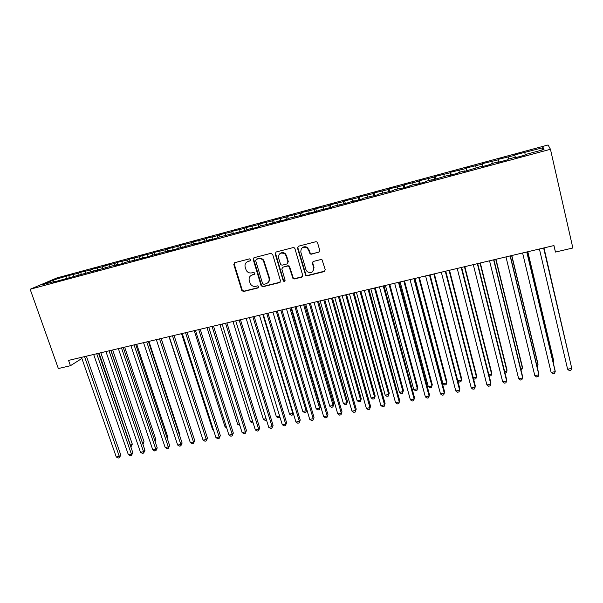 <?xml version="1.0" encoding="UTF-8"?>
<svg xmlns="http://www.w3.org/2000/svg" width="603" height="603" viewBox="0 0 603 603"><rect width="100%" height="100%" fill="white"/><g stroke="black" fill="none" stroke-linecap="round" stroke-linejoin="round"><path stroke-width="0.9" d="M250.795 259.637L249.514 258.868L234.74 262.682L233.806 264.491L241.811 290.586L243.567 291.505L258.28 287.872L258.838 286.372L257.669 285.852L255.755 286.327C253.433 286.726 251.617 285.875 250.305 283.757L249.258 280.659C248.67 277.795 249.687 275.88 252.303 274.915L254.217 274.433L254.888 273.167L253.607 272.405L251.685 272.888C249.416 273.295 247.614 272.481 246.28 270.43L245.165 267.204C244.577 264.318 245.587 262.38 248.21 261.401L250.132 260.911L250.795 259.637M318.723 252.325L319.763 250.456L317.6 242.881L316.854 241.931L315.701 241.758L298.5 246.205L297.483 248.074L305.676 275.443L307.093 275.82L324.233 271.591L325.273 269.745L322.047 259.795L320.788 259.561L313.417 261.416L312.392 263.262L313.681 267.747C313.575 272.292 311.419 273.611 307.229 271.719L305.932 269.677L300.837 252.129C300.784 247.818 302.796 246.363 306.882 247.75L308.608 250.139L310.078 253.953L311.344 254.202L319.469 251.858M553.878 245.572L555.461 252.062L553.953 245.557L68.569 360.398L70.445 365.712L81.88 358.461M555.461 252.062L572.85 247.991L550.456 149.28L30.15 289.259L56.923 277.923L548.082 144.976L550.456 149.28M70.445 365.712L58.348 368.546L30.15 289.259M272.677 254.466L270.815 253.358L254.165 257.662L253.207 259.486L261.084 285.626L262.923 286.726L279.513 282.634L280.493 280.825L272.677 254.466M276.151 251.979L293.073 247.607L294.377 247.886L294.95 248.722L302.698 275.33L301.688 277.154L294.445 278.94L292.96 278.488L289.025 266.428L287.578 266.021L282.799 267.227L281.812 269.051L285.091 280.161C285.023 281.42 284.428 281.714 283.32 281.051L275.164 253.825L276.151 251.979M69.526 277.81L68.727 275.496L53.298 280.056L42.233 284.752L55.506 281.171L52.936 282.279L117.638 264.423L115.369 265.456L123.072 263.383L125.303 262.358L136.007 259.901L143.371 257.489L141.223 258.499L149.077 256.381L156.426 253.969L154.345 254.956L169.616 250.418L167.604 251.391L175.624 249.227L182.943 246.823L180.998 247.78L196.405 243.197L194.528 244.132L202.714 241.931L210.01 239.527L208.201 240.454L216.469 238.223L218.233 237.311L244.419 230.693L251.662 228.303L250.079 229.17L258.619 226.871L260.157 226.012L272.963 223.004L280.169 220.615L278.744 221.452L287.458 219.1L288.837 218.278L302.118 215.158L309.286 212.769L308.02 213.56L316.929 211.163L324.075 208.781L322.899 209.558L331.899 207.131L333.029 206.369L347.042 203.053L354.142 200.678L353.139 201.41L362.343 198.93L363.292 198.214L377.81 194.761L378.669 194.068L393.458 190.548L394.219 189.877L400.482 188.189L399.759 188.852L409.271 186.289L409.942 185.641L416.274 183.93L415.648 184.571L425.266 181.978L425.839 181.36L432.245 179.626L431.71 180.244L448.391 175.277L447.961 175.865L457.798 173.219L458.167 172.646L464.717 170.875L464.393 171.44L481.232 166.428L481.013 166.963L491.076 164.257L491.234 163.73L497.935 161.921L497.822 162.433L508.005 159.697L508.05 159.2L514.826 157.368L514.826 157.858L525.13 155.084L525.055 154.617L543.996 149.506L543.175 147.675L541.78 150.109M68.727 275.496L78.254 273.31L78.021 275.104M81.42 274.606L80.621 272.285L78.254 273.31M80.621 272.285L90.322 270.046L90.103 271.847M93.42 271.373L92.628 269.036L90.322 270.046M92.628 269.036L102.495 266.76L102.291 268.561M105.54 268.109L104.756 265.757L102.495 266.76M104.756 265.757L114.796 263.436L114.608 265.245M117.66 264.446L116.99 262.448L114.796 263.436M116.99 262.448L127.21 260.081L127.037 261.89M130.007 261.091L129.351 259.109L127.21 260.081M129.351 259.109L139.745 256.69L139.595 258.514M142.481 257.73L141.826 255.732L139.745 256.69M141.826 255.732L152.408 253.268L152.265 255.092M155.077 254.338L154.428 252.325L152.408 253.268M154.428 252.325L165.192 249.815L165.071 251.639M167.792 250.908L167.152 248.888L165.192 249.815M167.152 248.888L178.096 246.326L177.998 248.157M180.644 247.449L179.996 245.413L178.096 246.326M179.996 245.413L191.136 242.805L191.053 244.637M193.608 243.951L192.968 241.909L191.136 242.805M192.968 241.909L204.304 239.248L204.236 241.162M206.708 240.416L206.075 238.366L204.304 239.248M206.075 238.366L217.608 235.652L217.555 237.665M219.944 236.851L219.304 234.786L217.608 235.652M219.304 234.786L231.047 232.019L231.009 234.145M233.308 233.248L232.675 231.168L231.047 232.019M232.675 231.168L244.614 228.356L244.607 230.595M246.808 229.615L246.175 227.519L244.614 228.356M246.175 227.519L258.325 224.648L258.34 226.947M260.443 225.937L259.818 223.834L258.325 224.648M259.818 223.834L272.179 220.909L272.217 223.208M274.229 222.281L273.589 220.11L272.179 220.909M273.589 220.11L286.169 217.125L286.237 219.432M288.189 218.67L287.51 216.341L286.169 217.125M287.51 216.341L300.309 213.304L300.4 215.618M302.291 215.045L301.575 212.542L300.309 213.304M301.575 212.542L314.593 209.445L314.713 211.759M316.507 211.276L315.784 208.698L314.593 209.445M315.784 208.698L329.027 205.54L329.17 207.869M330.859 207.409L330.135 204.816L329.027 205.54M330.135 204.816L343.62 201.598L343.785 203.927M345.361 203.505L344.637 200.897L343.62 201.598M344.637 200.897L358.355 197.618L358.559 199.947M360.014 199.555L359.298 196.932L358.355 197.618M359.298 196.932L373.257 193.593L373.483 195.93M374.825 195.568L374.109 192.93L373.257 193.593M374.109 192.93L388.309 189.523L388.573 191.867M389.787 191.535L389.078 188.882L388.309 189.523M389.078 188.882L403.535 185.407L403.822 187.759M404.915 187.465L404.214 184.789L403.535 185.407M404.214 184.789L418.912 181.254L419.236 183.606M420.201 183.35L419.5 180.659L418.912 181.254M419.5 180.659L434.462 177.048L434.816 179.408M435.652 179.181L434.959 176.475L434.462 177.048M434.959 176.475L450.185 172.805L450.569 175.164M451.27 174.976L450.584 172.254L450.185 172.805M450.584 172.254L466.081 168.508L466.496 170.875M467.061 170.724L466.383 167.981L466.081 168.508M466.383 167.981L482.144 164.167L482.596 166.541M483.018 166.42L482.144 164.167M482.347 163.662L498.395 159.78L498.877 162.154M499.156 162.079L498.395 159.78M498.493 159.298L514.819 155.34L515.339 157.715M515.475 157.684L514.819 155.34M514.819 154.888L543.175 147.675M514.826 157.368L514.947 157.828M524.768 152.649L525.205 154.572M497.935 161.921L498.063 162.373M508.231 157.119L508.638 159.041M481.232 166.428L481.367 166.865M491.875 161.536L492.252 163.458M464.717 170.875L464.868 171.312M475.699 165.908L476.053 167.822M448.391 175.277L448.549 175.707M459.697 170.234L460.029 172.141M432.245 179.626L432.411 180.056M443.876 174.508L444.177 176.415M416.274 183.93L416.454 184.352M428.228 178.737L428.499 180.636M400.482 188.189L400.671 188.603M412.738 182.92L412.987 184.82M384.872 192.402L385.061 192.809M397.422 187.058L397.648 188.958M369.42 196.563L369.624 196.97M382.272 191.159L382.468 193.043M354.142 200.678L354.353 201.085M367.28 195.206L367.453 197.091M339.029 204.756L339.248 205.156M352.446 199.216L352.597 201.101M324.075 208.781L324.308 209.181M337.763 203.181L337.891 205.058M309.286 212.769L309.52 213.161M323.238 207.108L323.344 208.985M294.648 216.718L294.897 217.103M308.864 210.99L308.947 212.859M280.169 220.615L280.425 221M294.633 214.834L294.701 216.801M265.84 224.482L266.104 224.859M280.553 218.64L280.606 220.947M263.458 259.893L263.375 260.586L263.059 259.516M266.616 222.409L266.647 224.708M252.823 226.133L252.83 228.431M239.172 229.826L239.15 232.117M225.65 233.474L225.605 235.765M212.271 237.092L212.203 239.376M199.02 240.672L198.93 242.949M185.905 244.215L185.792 246.491M172.918 247.727L172.782 249.996M160.059 251.202L159.901 253.464M147.328 254.647L147.147 256.901M134.718 258.054L134.514 260.3M122.228 261.423L122.01 263.669M109.859 264.77L109.618 267.008M97.611 268.079L97.354 270.31M85.483 271.358L85.204 273.551M73.46 274.606L73.182 276.724M53.298 280.056L54.33 281.488M66.307 276.536L66.059 278.33M250.622 260.594L247.132 261.838M251.059 275.443L254.737 274.086M234.612 262.72L234.281 264.182L242.27 290.239L244.019 291.159L258.83 287.488M253.991 257.722L253.652 259.184L261.687 285.664L263.345 286.38L280.252 282.159M256.328 259.313L255.649 260.586L262.569 283.553L263.85 284.322L265.878 283.817C268.516 282.867 269.549 280.945 268.983 278.066L263.33 260.534C261.951 258.966 260.292 258.386 258.363 258.785L256.267 259.328M267.762 282.815C269.368 281.541 269.918 279.845 269.398 277.734L268.983 278.066M256.765 259.011L258.8 258.491C260.73 258.092 262.38 258.672 263.76 260.232L269.398 277.734M282.49 267.34L287.97 265.704L289.41 266.119L293.344 278.149L294.822 278.609L302.465 276.649M275.918 252.062L275.571 253.531L283.5 280.312L284.97 281.021M286.161 255.958L284.895 253.946C280.712 252.031 278.586 253.35 278.518 257.918L280.719 264.717L282.196 265.169L286.975 263.956L287.978 262.124L286.161 255.958L286.561 255.664L285.287 253.659C283.553 252.31 281.835 252.242 280.124 253.441M287.684 263.526L287.978 262.124M286.561 255.664L288.362 261.815M302.367 247.682C303.897 246.514 305.517 246.439 307.244 247.464L308.97 249.846L310.432 253.659L311.698 253.908L319.062 252.031M312.791 271.591L313.681 267.747M313.01 261.589L312.738 262.953L314.027 267.43M298.199 246.318L297.859 247.788L306.038 275.111L307.447 275.496L325.047 271.041M130.376 445.579L132.306 444.155L100.837 352.763M132.306 444.155L130.994 446.838L99.08 353.185M84.526 356.629L119.288 456.403L116.289 456.991L81.488 357.345M86.395 356.185L120.781 455.001L119.288 456.403L119.409 457.79L118.211 458.024L116.289 456.991M120.781 455.001L119.409 457.79M142.534 443.167L144.042 441.826L112.693 349.959M142.7 443.642L110.975 350.366M144.042 441.826L142.934 444.336M154.76 440.589L155.883 439.474L124.648 347.132M155.137 441.652L155.883 439.474M96.721 353.742L131.371 454.059L128.341 454.647L93.661 354.466M98.553 353.305L132.818 452.657L131.371 454.059L131.462 455.453L130.256 455.687L128.341 454.647M132.818 452.657L131.462 455.453M109.045 350.825L143.559 451.685L140.499 452.28L105.955 351.557M110.831 350.403L144.969 450.29L143.559 451.685L143.627 453.094L142.406 453.335L140.499 452.28M144.969 450.29L143.627 453.094M167.069 437.884L167.83 437.107L136.723 344.275M167.83 437.107L167.317 438.622M179.49 435.14L179.898 434.718L148.911 341.388M179.898 434.718L179.619 435.532M121.482 347.878L155.86 449.295L152.778 449.891L118.361 348.617M123.231 347.464L157.232 447.901L155.86 449.295L155.913 450.712L154.677 450.954L152.778 449.891M157.232 447.901L155.913 450.712M134.047 344.908L168.29 446.876L165.169 447.486L130.896 345.655M135.75 344.509L169.616 445.481L168.29 446.876L168.312 448.308L167.069 448.549L165.169 447.486M169.616 445.481L168.312 448.308M192.025 432.351L161.212 338.479M146.733 341.909L180.832 444.441L177.681 445.052L143.544 342.662M148.391 341.517L182.114 443.047L180.832 444.441L180.832 445.881L179.573 446.122L177.681 445.052M182.114 443.047L180.832 445.881M168.991 336.64L200.332 431.733M159.539 338.878L193.495 441.976L190.314 442.594L156.328 339.64M161.159 338.494L194.739 440.589L193.495 441.976L193.473 443.431L192.199 443.68L190.314 442.594M194.739 440.589L193.473 443.431M181.541 333.67L212.505 429.328L213.228 429.185M213.454 429.886L212.505 429.328M172.481 335.818L206.279 439.489L203.068 440.115L169.232 336.58M174.048 335.441L207.477 438.102L206.279 439.489L206.234 440.959L204.952 441.2L203.068 440.115M207.477 438.102L206.234 440.959M194.219 330.67L225.04 426.849L226.246 426.607M226.622 427.791L225.04 426.849M185.543 332.72L219.191 436.979L215.949 437.605L182.264 333.497M187.073 332.359L220.344 435.6L219.191 436.979L219.115 438.456L217.819 438.705L215.949 437.605M220.344 435.6L219.115 438.456M207.01 327.648L237.688 424.346L239.391 424.007M239.821 425.364L237.688 424.346M198.741 329.6L232.23 434.439L228.959 435.08L195.432 330.384M200.219 329.253L233.338 433.067L232.23 434.439L232.125 435.931L230.821 436.188L228.959 435.08M233.338 433.067L232.125 435.931M219.929 324.587L250.464 421.814L252.665 421.384M253.094 422.748L252.25 422.914L250.464 421.814M212.075 326.449L245.391 431.884L242.089 432.524L208.728 327.241M213.507 326.11L246.454 430.504L245.391 431.884L245.263 433.384L243.944 433.64L242.089 432.524M246.454 430.504L245.263 433.384M232.977 321.497L263.353 419.266L266.074 418.731M266.488 420.042L265.139 420.366L263.353 419.266M225.545 323.261L258.687 429.298L255.348 429.947L222.16 324.06M226.924 322.937L259.705 427.926L258.687 429.298L258.536 430.813L257.202 431.07L255.348 429.947M259.705 427.926L258.536 430.813M246.152 318.384L276.37 416.688L279.619 416.047M279.875 416.869L279.46 417.547L278.149 417.804L276.37 416.688M279.641 416.108L279.46 417.547M239.15 320.042L272.119 426.683L268.75 427.339L235.735 320.849M240.476 319.726L273.084 425.319L272.119 426.683L271.938 428.213L270.589 428.477L268.75 427.339M273.084 425.319L271.938 428.213M259.463 315.233L289.515 414.088L292.824 413.439L262.81 314.442M293.299 413.349L292.606 414.947L291.287 415.211L289.515 414.088M292.606 414.947L293.171 412.919M252.891 316.786L285.679 424.045L282.272 424.708L249.438 317.608M254.165 316.485L286.598 422.68L285.468 425.59L284.111 425.854L282.272 424.708M286.598 422.68L285.468 425.59M272.895 312.053L302.789 411.465L306.12 410.801L276.28 311.254M306.859 409.769L305.879 412.331L304.545 412.595L302.789 411.465M305.879 412.331L306.837 409.686M266.775 313.507L299.374 421.384L295.937 422.055L263.292 314.329M267.996 313.213L300.241 420.02L299.141 422.937L297.761 423.2L295.937 422.055M300.241 420.02L299.141 422.937M286.47 308.842L316.183 408.811L319.56 408.148L320.321 406.874L290.978 307.779M320.321 406.874L319.289 409.686L319.56 408.148L289.885 308.035M319.289 409.686L317.939 409.95L316.183 408.811M280.802 310.183L313.213 418.693L309.738 419.364L277.282 311.02M281.97 309.904L314.027 417.336L312.942 420.261L311.555 420.532L309.738 419.364M314.027 417.336L312.942 420.261M300.181 305.6L329.72 406.136L333.12 405.465L333.836 404.198L304.666 304.538M333.836 404.198L332.826 407.017L333.12 405.465L303.626 304.786M332.826 407.017L331.462 407.281L329.72 406.136M294.98 306.829L327.188 415.972L323.683 416.658L291.422 307.673M296.088 306.565L327.949 414.623L326.894 417.555L325.492 417.826L323.683 416.658M327.949 414.623L326.894 417.555M314.027 302.322L343.386 403.43L346.823 402.751L347.486 401.492L318.497 301.266M347.486 401.492L346.491 404.319L346.823 402.751L317.51 301.5M346.491 404.319L345.12 404.59L343.386 403.43M309.301 303.445L341.306 413.228L337.763 413.914L305.706 304.289M310.357 303.188L342.014 411.879L340.981 414.826L339.564 415.098L337.763 413.914M342.014 411.879L340.981 414.826M328.017 299.013L357.18 400.701L360.654 400.015L361.265 398.756L332.464 297.957M361.265 398.756L360.3 401.59L360.654 400.015L331.529 298.184M360.3 401.59L358.913 401.869L357.18 400.701M323.773 300.015L355.566 410.455L351.986 411.148L320.14 300.874M324.776 299.781L356.222 409.113L355.212 412.06L353.78 412.339L351.986 411.148M356.222 409.113L355.212 412.06M342.142 295.674L371.124 397.942L374.629 397.249L375.187 395.998L346.574 294.618M375.187 395.998L374.244 398.839L374.629 397.249L345.7 294.829M374.244 398.839L372.842 399.118L371.124 397.942M338.396 296.555L369.978 407.651L366.36 408.352L334.725 297.422M339.338 296.337L370.574 406.316L369.586 409.271L368.147 409.558L366.36 408.352M370.574 406.316L369.586 409.271M356.418 292.297L385.196 395.161L388.739 394.46L389.244 393.209L360.828 291.249M389.244 393.209L388.324 396.065L388.739 394.46L360.006 291.445M388.324 396.065L386.907 396.344L385.196 395.161M353.177 293.058L384.541 404.817L380.885 405.533L349.469 293.94M354.059 292.854L385.076 403.49L384.119 406.46L382.656 406.739L380.885 405.533M385.076 403.49L384.119 406.46M370.837 288.882L399.412 392.349L402.992 391.641L403.445 390.397L375.232 287.842M403.445 390.397L402.548 393.254L402.992 391.641L374.471 288.023M402.548 393.254L401.116 393.54L399.412 392.349M368.116 289.523L399.246 401.96L395.553 402.676L364.37 290.412M368.938 289.334L399.729 400.633L398.794 403.611L397.317 403.897L395.553 402.676M399.729 400.633L398.794 403.611M385.407 285.43L413.779 389.508L417.389 388.792L417.789 387.556L389.779 284.397M417.789 387.556L416.914 390.42L417.389 388.792L389.078 284.563M416.914 390.42L415.467 390.706L413.779 389.508M383.222 285.95L414.11 399.065L410.379 399.797L379.43 286.847M383.975 285.777L414.532 397.746L413.628 400.731L412.135 401.025L410.379 399.797M414.532 397.746L413.628 400.731M400.136 281.948L428.288 386.636L431.936 385.912L432.268 384.684L404.477 280.923M428.288 386.636L429.969 387.85L431.424 387.563L431.936 385.912L403.837 281.073M415.007 278.428L442.941 383.734L446.627 383.003L446.906 381.782L419.334 277.41M442.941 383.734L444.615 384.955L446.084 384.669L446.627 383.003L418.753 277.546M457.767 380.802L461.468 380.071L461.687 378.85L434.341 273.852M457.775 380.825L459.411 382.038L460.896 381.744L461.468 380.071L433.828 273.981M473.227 377.742L476.468 377.101L476.626 375.888L449.514 270.265M473.385 378.36L474.357 379.091L475.857 378.79L476.468 377.101L449.054 270.378M488.845 374.651L491.618 374.101L491.716 372.895L464.838 266.639M489.161 375.88L490.978 375.812L491.618 374.101L464.453 266.73M504.636 371.531L506.935 371.071L506.965 369.873L480.327 262.976M505.013 373.038L506.249 372.797L506.935 371.071L480.011 263.051M520.6 368.373L522.402 368.011L522.371 366.82L495.99 259.267M520.977 369.888L521.685 369.752L522.402 368.011L495.734 259.328M398.485 282.34L429.132 396.148L425.364 396.88L394.648 283.244M399.171 282.174L429.494 394.829L428.612 397.829L427.105 398.123L425.364 396.88M413.907 278.692L444.313 393.194L440.499 393.932L410.04 279.604M414.532 278.541L444.607 391.882L443.755 394.89L442.233 395.184L440.499 393.932M429.509 274.998L459.652 390.209L455.8 390.963L425.59 275.925M430.06 274.87L459.885 388.905L459.056 391.92L457.519 392.221L455.8 390.963M445.27 271.267L475.156 387.194L471.267 387.955L441.313 272.209M445.76 271.154L475.322 385.897L474.531 388.92L472.971 389.221L471.267 387.955M461.212 267.498L490.827 384.149L486.892 384.91L457.217 268.441M461.634 267.4L490.932 382.852L490.164 385.89L488.588 386.199L486.892 384.91M477.335 263.684L506.663 381.066L502.691 381.842L473.287 264.642M477.682 263.601L506.701 379.784L505.962 382.83L504.372 383.131L502.691 381.842M493.631 259.825L522.68 377.953L518.655 378.737L489.538 260.798M493.902 259.765L522.643 376.671L521.934 379.732L520.329 380.041L518.655 378.737M536.738 365.177L538.034 364.921L537.936 363.73L511.811 255.529M537.107 366.707L538.034 364.921L511.63 255.566M510.115 255.928L538.863 374.802L534.801 375.594L505.977 256.908M510.311 255.883L538.758 373.536L538.863 374.802L538.08 376.596L536.459 376.913L534.801 375.594M553.049 361.951L553.84 361.792L553.667 360.609L527.813 251.737M553.298 362.998L553.84 361.792L527.7 251.768M526.781 251.986L555.227 371.621L551.119 372.42L522.597 252.974M526.901 251.956L555.046 370.355L555.227 371.621L554.406 373.43L552.763 373.747L551.119 372.42M569.541 358.687L543.981 247.916M569.624 359.026L543.944 247.923M543.635 247.999L571.772 368.403L567.619 369.217L539.406 248.994M543.68 247.984L571.772 368.403L570.905 370.234L569.247 370.551L567.619 369.217M248.662 261.099L248.21 261.401M254.662 274.109L254.217 274.433M252.747 274.591L252.303 274.915M258.717 287.525L258.28 287.872M244.019 291.159L243.567 291.505M242.21 290.066L241.75 290.412M234.281 264.182L233.806 264.491M250.577 260.609L250.132 260.911M279.913 282.294L279.513 282.634M263.345 286.38L262.923 286.726M261.514 285.287L261.084 285.626M253.652 259.184L253.207 259.486M264.702 262.011L264.272 262.313M258.8 258.491L258.363 258.785M294.822 278.609L294.445 278.94M292.968 277.501L292.591 277.832M289.832 266.812L289.448 267.129M287.97 265.704L287.578 266.021M283.199 266.91L282.799 267.227M283.5 280.312L283.109 280.651M275.571 253.531L275.164 253.825M297.859 247.788L297.483 248.074M242.27 290.239L241.811 290.586M261.687 285.664L261.257 286.01M263.76 260.232L263.33 260.534M293.344 278.149L292.96 278.488M289.41 266.119L289.025 266.428M283.719 280.719L283.32 281.051M285.287 253.659L284.895 253.946"/></g></svg>
